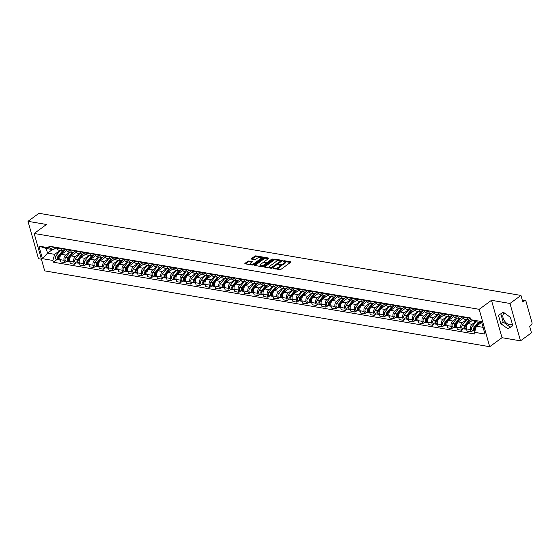 <?xml version="1.0" encoding="UTF-8"?>
<svg xmlns="http://www.w3.org/2000/svg" width="560" height="560" viewBox="0 0 560 560"><rect width="100%" height="100%" fill="white"/><g stroke="black" fill="none" stroke-linecap="round" stroke-linejoin="round"><path stroke-width="0.84" d="M273.217 268.261L279.734 269.71A0.84 0.357 -15.7 0 0 280.882 269.416L290.633 262.283A0.84 0.357 -15.7 0 0 290.829 261.954A0.84 0.357 -15.7 0 0 290.563 261.786L284.095 260.68L283.15 261.121L284.172 261.38A2.688 1.134 -15.7 0 1 285.026 261.919A2.688 1.134 -15.7 0 1 284.389 262.976L283.577 263.571A2.688 1.134 -15.7 0 1 279.895 264.509L278.25 264.572L279.139 265.062A2.688 1.134 -15.7 0 1 279.993 265.608A2.688 1.134 -15.7 0 1 279.349 266.665L278.537 267.26A2.688 1.134 -15.7 0 1 274.855 268.198L273.217 268.261M512.26 323.869A6.678 4.025 53.8 0 1 511.882 324.219A6.678 4.025 53.8 0 1 509.572 324.66A6.678 4.025 53.8 0 1 503.734 319.634A6.678 4.025 53.8 0 1 503.993 313.432A6.678 4.025 53.8 0 1 504.567 313.124M248.934 261.016A0.84 0.357 -15.7 0 0 247.786 261.31L245.049 263.312A0.84 0.357 -15.7 0 0 244.853 263.641A0.84 0.357 -15.7 0 0 245.119 263.809L252.301 265.034A0.84 0.357 -15.7 0 0 253.449 264.74L263.2 257.607A0.84 0.357 -15.7 0 0 263.403 257.278A0.84 0.357 -15.7 0 0 263.13 257.11L255.948 255.885A0.84 0.357 -15.7 0 0 254.8 256.179L251.496 258.594A0.84 0.357 -15.7 0 0 251.293 258.923A0.84 0.357 -15.7 0 0 251.559 259.098L254.639 259.616A0.84 0.357 -15.7 0 0 255.787 259.329L257.425 258.125A2.247 0.945 -15.7 0 1 259.707 257.327A2.247 0.945 -15.7 0 1 261.219 257.796A2.247 0.945 -15.7 0 1 260.68 258.685L254.268 263.382A2.247 0.945 -15.7 0 1 251.986 264.18A2.247 0.945 -15.7 0 1 250.474 263.711A2.247 0.945 -15.7 0 1 251.006 262.822L252.077 262.038A0.84 0.357 -15.7 0 0 252.28 261.709A0.84 0.357 -15.7 0 0 252.007 261.541L248.934 261.016L249.144 261.765A0.84 0.357 -15.7 0 0 247.996 262.059L245.511 263.879M491.491 300.314L502.005 337.701L520.485 340.851L509.978 303.464L491.491 300.314L479.192 309.316L34.181 233.478L46.487 224.476L28 221.326L38.976 213.29L520.954 295.428L522.816 302.05L524.531 300.797L522.361 300.426M509.978 303.464L520.954 295.428M263.984 266.539A0.84 0.357 -15.7 0 0 263.788 266.868A0.84 0.357 -15.7 0 0 264.054 267.036L271.236 268.261A0.84 0.357 -15.7 0 0 272.391 267.967L282.135 260.834A0.84 0.357 -15.7 0 0 282.338 260.505A0.84 0.357 -15.7 0 0 282.072 260.337L274.883 259.112A0.84 0.357 -15.7 0 0 273.735 259.406L263.984 266.539L264.131 267.05M261.772 266.651L254.583 265.426A0.84 0.357 -15.7 0 1 254.317 265.258A0.84 0.357 -15.7 0 1 254.52 264.922L264.264 257.789A0.84 0.357 -15.7 0 1 265.419 257.502L268.492 258.02A0.84 0.357 -15.7 0 1 268.758 258.195A0.84 0.357 -15.7 0 1 268.555 258.524L264.607 261.415A0.84 0.357 -15.7 0 0 264.404 261.744A0.84 0.357 -15.7 0 0 264.67 261.919L266.714 262.262A0.84 0.357 -15.7 0 0 267.862 261.968L271.978 258.958L272.832 259.105L262.92 266.357A0.84 0.357 -15.7 0 1 261.772 266.651M520.485 340.851L531.468 332.822L529.606 326.2L531.314 324.954A1.715 1.162 99.7 0 0 532 322.651L526.05 301.483A1.715 1.162 99.7 0 0 525.238 300.608A1.715 1.162 99.7 0 0 524.531 300.797M502.005 337.701L489.699 346.71L44.688 270.872L34.181 233.478M28 221.326L38.507 258.713L41.412 259.21M470.96 319.529L470.799 319.648A3.941 2.674 -80.3 0 1 469.168 320.089A3.941 2.674 -80.3 0 1 467.292 318.066L467.103 317.408M472.402 320.369L468.006 323.589A3.941 2.674 99.7 0 0 466.438 328.881L470.526 329.581A3.941 2.674 -80.3 0 1 472.101 324.282L475.671 321.671M470.526 329.581L471.17 331.863L473.074 330.463M463.015 316.708L463.197 317.366A3.941 2.674 99.7 0 0 465.073 319.396L469.168 320.089M466.438 328.881L467.075 331.163L471.17 331.863M462.469 317.009L461.118 317.996A3.941 2.674 -80.3 0 1 459.494 318.444A3.941 2.674 -80.3 0 1 457.618 316.414L457.429 315.756M463.4 328.818L461.496 330.211L460.852 327.929A3.941 2.674 -80.3 0 1 462.42 322.637L466.515 319.641M453.334 315.056L453.523 315.721A3.941 2.674 99.7 0 0 455.399 317.744L459.494 318.444M463.512 318.15L458.332 321.937A3.941 2.674 99.7 0 0 456.757 327.236L457.401 329.518L461.496 330.211M452.795 315.364L451.444 316.351A3.941 2.674 -80.3 0 1 449.813 316.792A3.941 2.674 -80.3 0 1 447.937 314.769L447.755 314.104M453.726 327.166L451.815 328.566L451.178 326.284A3.941 2.674 -80.3 0 1 452.746 320.985L456.841 317.989M443.66 313.411L443.842 314.069A3.941 2.674 99.7 0 0 445.718 316.092L449.813 316.792M453.831 316.498L448.651 320.285A3.941 2.674 99.7 0 0 447.083 325.584L447.72 327.866L451.815 328.566M443.114 313.712L441.763 314.699A3.941 2.674 -80.3 0 1 440.139 315.147A3.941 2.674 -80.3 0 1 438.263 313.117L438.074 312.459M444.045 325.521L442.141 326.914L441.497 324.632A3.941 2.674 -80.3 0 1 443.072 319.333L447.16 316.344M433.979 311.759L434.168 312.417A3.941 2.674 99.7 0 0 436.044 314.447L440.139 315.147M444.157 314.846L438.977 318.64A3.941 2.674 99.7 0 0 437.402 323.939L438.046 326.214L442.141 326.914M433.44 312.067L432.089 313.054A3.941 2.674 -80.3 0 1 430.458 313.495A3.941 2.674 -80.3 0 1 428.582 311.465L428.4 310.807M434.371 323.869L432.46 325.262L431.823 322.987A3.941 2.674 -80.3 0 1 433.391 317.688L437.486 314.692M424.305 310.114L424.494 310.772A3.941 2.674 99.7 0 0 426.37 312.795L430.458 313.495M434.476 313.201L429.296 316.988A3.941 2.674 99.7 0 0 427.728 322.287L428.372 324.569L432.46 325.262M423.759 310.415L422.415 311.402A3.941 2.674 -80.3 0 1 420.784 311.843A3.941 2.674 -80.3 0 1 418.908 309.82L418.726 309.162M424.69 322.224L422.786 323.617L422.142 321.335A3.941 2.674 -80.3 0 1 423.717 316.036L427.812 313.04M414.631 308.462L414.813 309.12A3.941 2.674 99.7 0 0 416.689 311.15L420.784 311.843M424.802 311.549L419.622 315.343A3.941 2.674 99.7 0 0 418.054 320.635L418.691 322.917L422.786 323.617M414.085 308.763L412.734 309.75A3.941 2.674 -80.3 0 1 411.11 310.198A3.941 2.674 -80.3 0 1 409.234 308.168L409.045 307.51M415.016 320.572L413.112 321.965L412.468 319.683A3.941 2.674 -80.3 0 1 414.036 314.391L418.131 311.395M404.95 306.81L405.139 307.475A3.941 2.674 99.7 0 0 407.015 309.498L411.11 310.198M415.128 309.904L409.948 313.691A3.941 2.674 99.7 0 0 408.373 318.99L409.017 321.272L413.112 321.965M404.411 307.118L403.06 308.105A3.941 2.674 -80.3 0 1 401.429 308.546A3.941 2.674 -80.3 0 1 399.553 306.523L399.371 305.858M405.342 318.92L403.431 320.32L402.794 318.038A3.941 2.674 -80.3 0 1 404.362 312.739L408.457 309.743M395.276 305.165L395.458 305.823A3.941 2.674 99.7 0 0 397.334 307.846L401.429 308.546M405.447 308.252L400.267 312.039A3.941 2.674 99.7 0 0 398.699 317.338L399.336 319.62L403.431 320.32M394.73 305.466L393.379 306.453A3.941 2.674 -80.3 0 1 391.755 306.901A3.941 2.674 -80.3 0 1 389.879 304.871L389.69 304.213M395.661 317.275L393.757 318.668L393.113 316.386A3.941 2.674 -80.3 0 1 394.688 311.094L398.776 308.098M385.595 303.513L385.784 304.171A3.941 2.674 99.7 0 0 387.66 306.201L391.755 306.901M395.773 306.6L390.593 310.394A3.941 2.674 99.7 0 0 389.018 315.693L389.662 317.968L393.757 318.668M385.056 303.821L383.705 304.808A3.941 2.674 -80.3 0 1 382.074 305.249A3.941 2.674 -80.3 0 1 380.198 303.226L380.016 302.561M385.987 315.623L384.076 317.016L383.439 314.741A3.941 2.674 -80.3 0 1 385.007 309.442L389.102 306.446M375.921 301.868L376.11 302.526A3.941 2.674 99.7 0 0 377.986 304.549L382.074 305.249M386.092 304.955L380.912 308.742A3.941 2.674 99.7 0 0 379.344 314.041L379.988 316.323L384.076 317.016M375.375 302.169L374.031 303.156A3.941 2.674 -80.3 0 1 372.4 303.597A3.941 2.674 -80.3 0 1 370.524 301.574L370.342 300.916M376.306 313.978L374.402 315.371L373.758 313.089A3.941 2.674 -80.3 0 1 375.333 307.79L379.428 304.794M366.247 300.216L366.429 300.874A3.941 2.674 99.7 0 0 368.305 302.904L372.4 303.597M376.418 303.303L371.238 307.097A3.941 2.674 99.7 0 0 369.67 312.389L370.307 314.671L374.402 315.371M365.701 300.517L364.35 301.504A3.941 2.674 -80.3 0 1 362.726 301.952A3.941 2.674 -80.3 0 1 360.85 299.922L360.661 299.264M366.632 312.326L364.728 313.719L364.084 311.437A3.941 2.674 -80.3 0 1 365.652 306.145L369.747 303.149M356.566 298.564L356.755 299.229A3.941 2.674 99.7 0 0 358.631 301.252L362.726 301.952M366.744 301.658L361.564 305.445A3.941 2.674 99.7 0 0 359.989 310.744L360.633 313.026L364.728 313.719M356.027 298.872L354.676 299.859A3.941 2.674 -80.3 0 1 353.045 300.3A3.941 2.674 -80.3 0 1 351.169 298.277L350.987 297.612M356.958 310.674L355.047 312.074L354.41 309.792A3.941 2.674 -80.3 0 1 355.978 304.493L360.073 301.497M346.892 296.919L347.074 297.577A3.941 2.674 99.7 0 0 348.95 299.607L353.045 300.3M357.063 300.006L351.883 303.8A3.941 2.674 99.7 0 0 350.315 309.092L350.952 311.374L355.047 312.074M346.346 297.22L345.002 298.207A3.941 2.674 -80.3 0 1 343.371 298.655A3.941 2.674 -80.3 0 1 341.495 296.625L341.306 295.967M347.277 309.029L345.373 310.422L344.729 308.14A3.941 2.674 -80.3 0 1 346.304 302.848L350.392 299.852M337.211 295.267L337.4 295.932A3.941 2.674 99.7 0 0 339.276 297.955L343.371 298.655M347.389 298.354L342.209 302.148A3.941 2.674 99.7 0 0 340.634 307.447L341.278 309.722L345.373 310.422M336.672 295.575L335.321 296.562A3.941 2.674 -80.3 0 1 333.69 297.003A3.941 2.674 -80.3 0 1 331.814 294.98L331.632 294.315M337.603 307.377L335.692 308.777L335.055 306.495A3.941 2.674 -80.3 0 1 336.623 301.196L340.718 298.2M327.537 293.622L327.726 294.28A3.941 2.674 99.7 0 0 329.602 296.303L333.69 297.003M337.708 296.709L332.528 300.496A3.941 2.674 99.7 0 0 330.96 305.795L331.604 308.077L335.692 308.777M326.991 293.923L325.647 294.91A3.941 2.674 -80.3 0 1 324.016 295.351A3.941 2.674 -80.3 0 1 322.14 293.328L321.958 292.67M327.922 305.732L326.018 307.125L325.374 304.843A3.941 2.674 -80.3 0 1 326.949 299.544L331.044 296.548M317.863 291.97L318.045 292.628A3.941 2.674 99.7 0 0 319.921 294.658L324.016 295.351M328.034 295.057L322.854 298.851A3.941 2.674 99.7 0 0 321.286 304.143L321.923 306.425L326.018 307.125M317.317 292.278L315.966 293.265A3.941 2.674 -80.3 0 1 314.342 293.706A3.941 2.674 -80.3 0 1 312.466 291.676L312.277 291.018M318.248 304.08L316.344 305.473L315.7 303.198A3.941 2.674 -80.3 0 1 317.268 297.899L321.363 294.903M308.182 290.318L308.371 290.983A3.941 2.674 99.7 0 0 310.247 293.006L314.342 293.706M318.36 293.412L313.18 297.199A3.941 2.674 99.7 0 0 311.605 302.498L312.249 304.78L316.344 305.473M307.643 290.626L306.292 291.613A3.941 2.674 -80.3 0 1 304.661 292.054A3.941 2.674 -80.3 0 1 302.785 290.031L302.603 289.373M308.574 302.428L306.663 303.828L306.026 301.546A3.941 2.674 -80.3 0 1 307.594 296.247L311.689 293.251M298.508 288.673L298.69 289.331A3.941 2.674 99.7 0 0 300.566 291.361L304.661 292.054M308.679 291.76L303.499 295.554A3.941 2.674 99.7 0 0 301.931 300.846L302.568 303.128L306.663 303.828M297.962 288.974L296.618 289.961A3.941 2.674 -80.3 0 1 294.987 290.409A3.941 2.674 -80.3 0 1 293.111 288.379L292.922 287.721M298.893 300.783L296.989 302.176L296.345 299.894A3.941 2.674 -80.3 0 1 297.92 294.602L302.008 291.606M288.827 287.021L289.016 287.686A3.941 2.674 99.7 0 0 290.892 289.709L294.987 290.409M299.005 290.115L293.825 293.902A3.941 2.674 99.7 0 0 292.25 299.201L292.894 301.483L296.989 302.176M288.288 287.329L286.937 288.316A3.941 2.674 -80.3 0 1 285.306 288.757A3.941 2.674 -80.3 0 1 283.43 286.734L283.248 286.069M289.219 299.131L287.308 300.531L286.671 298.249A3.941 2.674 -80.3 0 1 288.239 292.95L292.334 289.954M279.153 285.376L279.342 286.034A3.941 2.674 99.7 0 0 281.218 288.057L285.306 288.757M289.324 288.463L284.144 292.25A3.941 2.674 99.7 0 0 282.576 297.549L283.22 299.831L287.308 300.531M278.607 285.677L277.263 286.664A3.941 2.674 -80.3 0 1 275.632 287.112A3.941 2.674 -80.3 0 1 273.756 285.082L273.574 284.424M279.538 297.486L277.634 298.879L276.99 296.597A3.941 2.674 -80.3 0 1 278.565 291.298L282.66 288.309M269.479 283.724L269.661 284.382A3.941 2.674 99.7 0 0 271.537 286.412L275.632 287.112M279.65 286.811L274.47 290.605A3.941 2.674 99.7 0 0 272.902 295.904L273.539 298.179L277.634 298.879M268.933 284.032L267.582 285.019A3.941 2.674 -80.3 0 1 265.958 285.46A3.941 2.674 -80.3 0 1 264.082 283.43L263.893 282.772M269.864 295.834L267.96 297.227L267.316 294.952A3.941 2.674 -80.3 0 1 268.884 289.653L272.979 286.657M259.798 282.079L259.987 282.737A3.941 2.674 99.7 0 0 261.863 284.76L265.958 285.46M269.976 285.166L264.796 288.953A3.941 2.674 99.7 0 0 263.221 294.252L263.865 296.534L267.96 297.227M259.259 282.38L257.908 283.367A3.941 2.674 -80.3 0 1 256.277 283.808A3.941 2.674 -80.3 0 1 254.401 281.785L254.219 281.127M260.19 294.189L258.279 295.582L257.642 293.3A3.941 2.674 -80.3 0 1 259.21 288.001L263.305 285.005M250.124 280.427L250.306 281.085A3.941 2.674 99.7 0 0 252.182 283.115L256.277 283.808M260.295 283.514L255.115 287.308A3.941 2.674 99.7 0 0 253.547 292.6L254.184 294.882L258.279 295.582M249.578 280.728L248.234 281.715A3.941 2.674 -80.3 0 1 246.603 282.163A3.941 2.674 -80.3 0 1 244.727 280.133L244.538 279.475M250.509 292.537L248.605 293.93L247.961 291.648A3.941 2.674 -80.3 0 1 249.536 286.356L253.624 283.36M240.443 278.775L240.632 279.44A3.941 2.674 99.7 0 0 242.508 281.463L246.603 282.163M250.621 281.869L245.441 285.656A3.941 2.674 99.7 0 0 243.866 290.955L244.51 293.237L248.605 293.93M239.904 279.083L238.553 280.07A3.941 2.674 -80.3 0 1 236.922 280.511A3.941 2.674 -80.3 0 1 235.046 278.488L234.864 277.823M240.835 290.885L238.924 292.285L238.287 290.003A3.941 2.674 -80.3 0 1 239.855 284.704L243.95 281.708M230.769 277.13L230.958 277.788A3.941 2.674 99.7 0 0 232.834 279.811L236.922 280.511M240.94 280.217L235.76 284.004A3.941 2.674 99.7 0 0 234.192 289.303L234.836 291.585L238.924 292.285M230.223 277.431L228.879 278.418A3.941 2.674 -80.3 0 1 227.248 278.866A3.941 2.674 -80.3 0 1 225.372 276.836L225.19 276.178M231.154 289.24L229.25 290.633L228.606 288.351A3.941 2.674 -80.3 0 1 230.181 283.059L234.276 280.063M221.095 275.478L221.277 276.136A3.941 2.674 99.7 0 0 223.153 278.166L227.248 278.866M231.266 278.565L226.086 282.359A3.941 2.674 99.7 0 0 224.518 287.658L225.155 289.933L229.25 290.633M220.549 275.786L219.198 276.773A3.941 2.674 -80.3 0 1 217.574 277.214A3.941 2.674 -80.3 0 1 215.698 275.191L215.509 274.526M221.48 287.588L219.576 288.981L218.932 286.706A3.941 2.674 -80.3 0 1 220.507 281.407L224.595 278.411M211.414 273.833L211.603 274.491A3.941 2.674 99.7 0 0 213.479 276.514L217.574 277.214M221.592 276.92L216.412 280.707A3.941 2.674 99.7 0 0 214.837 286.006L215.481 288.288L219.576 288.981M210.875 274.134L209.524 275.121A3.941 2.674 -80.3 0 1 207.893 275.562A3.941 2.674 -80.3 0 1 206.017 273.539L205.835 272.881M211.806 285.943L209.895 287.336L209.258 285.054A3.941 2.674 -80.3 0 1 210.826 279.755L214.921 276.759M201.74 272.181L201.922 272.839A3.941 2.674 99.7 0 0 203.798 274.869L207.893 275.562M211.911 275.268L206.731 279.062A3.941 2.674 99.7 0 0 205.163 284.354L205.8 286.636L209.895 287.336M201.194 272.482L199.85 273.469A3.941 2.674 -80.3 0 1 198.219 273.917A3.941 2.674 -80.3 0 1 196.343 271.887L196.154 271.229M202.125 284.291L200.221 285.684L199.577 283.402A3.941 2.674 -80.3 0 1 201.152 278.11L205.24 275.114M192.059 270.529L192.248 271.194A3.941 2.674 99.7 0 0 194.124 273.217L198.219 273.917M202.237 273.623L197.057 277.41A3.941 2.674 99.7 0 0 195.482 282.709L196.126 284.991L200.221 285.684M191.52 270.837L190.169 271.824A3.941 2.674 -80.3 0 1 188.538 272.265A3.941 2.674 -80.3 0 1 186.662 270.242L186.48 269.577M192.451 282.639L190.54 284.039L189.903 281.757A3.941 2.674 -80.3 0 1 191.471 276.458L195.566 273.462M182.385 268.884L182.574 269.542A3.941 2.674 99.7 0 0 184.45 271.572L188.538 272.265M192.556 271.971L187.376 275.765A3.941 2.674 99.7 0 0 185.808 281.057L186.452 283.339L190.54 284.039M181.839 269.185L180.495 270.172A3.941 2.674 -80.3 0 1 178.864 270.62A3.941 2.674 -80.3 0 1 176.988 268.59L176.806 267.932M182.77 280.994L180.866 282.387L180.222 280.105A3.941 2.674 -80.3 0 1 181.797 274.813L185.892 271.817M172.711 267.232L172.893 267.897A3.941 2.674 99.7 0 0 174.769 269.92L178.864 270.62M182.882 270.319L177.702 274.113A3.941 2.674 99.7 0 0 176.134 279.412L176.771 281.687L180.866 282.387M172.165 267.54L170.814 268.527A3.941 2.674 -80.3 0 1 169.19 268.968A3.941 2.674 -80.3 0 1 167.314 266.945L167.125 266.28M173.096 279.342L171.192 280.742L170.548 278.46A3.941 2.674 -80.3 0 1 172.123 273.161L176.211 270.165M163.03 265.587L163.219 266.245A3.941 2.674 99.7 0 0 165.095 268.268L169.19 268.968M173.208 268.674L168.028 272.461A3.941 2.674 99.7 0 0 166.453 277.76L167.097 280.042L171.192 280.742M162.491 265.888L161.14 266.875A3.941 2.674 -80.3 0 1 159.509 267.316A3.941 2.674 -80.3 0 1 157.633 265.293L157.451 264.635M163.422 277.697L161.511 279.09L160.874 276.808A3.941 2.674 -80.3 0 1 162.442 271.509L166.537 268.513M153.356 263.935L153.538 264.593A3.941 2.674 99.7 0 0 155.414 266.623L159.509 267.316M163.527 267.022L158.347 270.816A3.941 2.674 99.7 0 0 156.779 276.108L157.416 278.39L161.511 279.09M152.81 264.243L151.466 265.23A3.941 2.674 -80.3 0 1 149.835 265.671A3.941 2.674 -80.3 0 1 147.959 263.641L147.77 262.983M153.741 276.045L151.837 277.438L151.193 275.163A3.941 2.674 -80.3 0 1 152.768 269.864L156.856 266.868M143.682 262.283L143.864 262.948A3.941 2.674 99.7 0 0 145.74 264.971L149.835 265.671M153.853 265.377L148.673 269.164A3.941 2.674 99.7 0 0 147.098 274.463L147.742 276.745L151.837 277.438M143.136 262.591L141.785 263.578A3.941 2.674 -80.3 0 1 140.154 264.019A3.941 2.674 -80.3 0 1 138.278 261.996L138.096 261.338M144.067 274.393L142.156 275.793L141.519 273.511A3.941 2.674 -80.3 0 1 143.087 268.212L147.182 265.216M134.001 260.638L134.19 261.296A3.941 2.674 99.7 0 0 136.066 263.326L140.154 264.019M144.172 263.725L138.992 267.519A3.941 2.674 99.7 0 0 137.424 272.811L138.068 275.093L142.156 275.793M133.455 260.939L132.111 261.926A3.941 2.674 -80.3 0 1 130.48 262.374A3.941 2.674 -80.3 0 1 128.604 260.344L128.422 259.686M134.386 272.748L132.482 274.141L131.838 271.859A3.941 2.674 -80.3 0 1 133.413 266.567L137.508 263.571M124.327 258.986L124.509 259.651A3.941 2.674 99.7 0 0 126.385 261.674L130.48 262.374M134.498 262.08L129.318 265.867A3.941 2.674 99.7 0 0 127.75 271.166L128.387 273.448L132.482 274.141M123.781 259.294L122.43 260.281A3.941 2.674 -80.3 0 1 120.806 260.722A3.941 2.674 -80.3 0 1 118.93 258.699L118.741 258.034M124.712 271.096L122.808 272.496L122.164 270.214A3.941 2.674 -80.3 0 1 123.739 264.915L127.827 261.919M114.646 257.341L114.835 257.999A3.941 2.674 99.7 0 0 116.711 260.022L120.806 260.722M124.824 260.428L119.644 264.215A3.941 2.674 99.7 0 0 118.069 269.514L118.713 271.796L122.808 272.496M114.107 257.642L112.756 258.629A3.941 2.674 -80.3 0 1 111.125 259.077A3.941 2.674 -80.3 0 1 109.249 257.047L109.067 256.389M115.038 269.451L113.127 270.844L112.49 268.562A3.941 2.674 -80.3 0 1 114.058 263.263L118.153 260.274M104.972 255.689L105.154 256.347A3.941 2.674 99.7 0 0 107.03 258.377L111.125 259.077M115.143 258.776L109.963 262.57A3.941 2.674 99.7 0 0 108.395 267.869L109.032 270.144L113.127 270.844M104.426 255.997L103.082 256.984A3.941 2.674 -80.3 0 1 101.451 257.425A3.941 2.674 -80.3 0 1 99.575 255.395L99.386 254.737M105.357 267.799L103.453 269.192L102.809 266.917A3.941 2.674 -80.3 0 1 104.384 261.618L108.472 258.622M95.298 254.044L95.48 254.702A3.941 2.674 99.7 0 0 97.356 256.725L101.451 257.425M105.469 257.131L100.289 260.918A3.941 2.674 99.7 0 0 98.714 266.217L99.358 268.499L103.453 269.192M94.752 254.345L93.401 255.332A3.941 2.674 -80.3 0 1 91.777 255.773A3.941 2.674 -80.3 0 1 89.894 253.75L89.712 253.092M95.683 266.154L93.772 267.547L93.135 265.265A3.941 2.674 -80.3 0 1 94.703 259.966L98.798 256.97M85.617 252.392L85.806 253.05A3.941 2.674 99.7 0 0 87.682 255.08L91.777 255.773M95.788 255.479L90.608 259.273A3.941 2.674 99.7 0 0 89.04 264.565L89.684 266.847L93.772 267.547M85.071 252.693L83.727 253.68A3.941 2.674 -80.3 0 1 82.096 254.128A3.941 2.674 -80.3 0 1 80.22 252.098L80.038 251.44M86.002 264.502L84.098 265.895L83.461 263.613A3.941 2.674 -80.3 0 1 85.029 258.321L89.124 255.325M75.943 250.74L76.125 251.405A3.941 2.674 99.7 0 0 78.001 253.428L82.096 254.128M86.114 253.834L80.934 257.621A3.941 2.674 99.7 0 0 79.366 262.92L80.003 265.202L84.098 265.895M75.397 251.048L74.046 252.035A3.941 2.674 -80.3 0 1 72.422 252.476A3.941 2.674 -80.3 0 1 70.546 250.453L70.357 249.788M76.328 262.85L74.424 264.25L73.78 261.968A3.941 2.674 -80.3 0 1 75.355 256.669L79.443 253.673M66.262 249.095L66.451 249.753A3.941 2.674 99.7 0 0 68.327 251.776L72.422 252.476M76.44 252.182L71.26 255.969A3.941 2.674 99.7 0 0 69.685 261.268L70.329 263.55L74.424 264.25M65.723 249.396L64.372 250.383A3.941 2.674 -80.3 0 1 62.741 250.831A3.941 2.674 -80.3 0 1 60.865 248.801L60.683 248.143M66.654 261.205L64.743 262.598L64.106 260.316A3.941 2.674 -80.3 0 1 65.674 255.024L69.769 252.028M56.588 247.443L56.77 248.101A3.941 2.674 99.7 0 0 58.646 250.131L62.741 250.831M66.759 250.53L61.579 254.324A3.941 2.674 99.7 0 0 60.011 259.623L60.648 261.898L64.743 262.598M481.775 322.714L475.055 321.566L471.016 319.746L470.526 317.989L48.839 246.127L49.336 247.884L53.368 249.704L46.235 248.486L47.544 253.127L54.677 254.338L60.095 250.376M481.25 322.623L476.357 326.207L483.077 327.348M471.016 319.746L481.439 321.517L484.967 334.082L474.551 332.304L476.357 326.207M54.677 254.338L52.864 260.442L53.361 262.199L475.041 334.061L474.551 332.304M52.864 260.442L42.441 258.671L38.913 246.106L49.336 247.884M479.192 309.316L489.699 346.71M500.801 323.666L507.962 328.853L512.778 325.71L510.433 317.373L503.279 312.186L498.463 315.336L500.801 323.666L503.118 321.972L510.279 327.159L512.729 325.556M52.43 249.543L47.544 253.127L42.441 258.671M56.042 247.751L53.368 249.704M56.973 259.553L53.361 262.199M46.235 248.486L38.913 246.106M500.822 313.796L503.118 321.972M510.279 327.159L507.962 328.853M275.464 268.982A2.688 1.134 -15.7 0 0 278.747 268.009L278.537 267.26M279.993 265.608L280.203 266.35A2.688 1.134 -15.7 0 1 279.559 267.414L278.747 268.009M285.026 261.919L285.236 262.668A2.688 1.134 -15.7 0 1 284.599 263.725L283.787 264.32A2.688 1.134 -15.7 0 1 280.105 265.258L279.475 265.153M290.381 262.465L284.508 261.464M279.363 260.589L275.093 259.861A0.84 0.357 -15.7 0 0 273.945 260.155L264.446 267.106M281.89 261.016L280.777 260.827M271.327 267.596L280.686 261.128L279.755 260.624A2.688 1.134 -15.7 0 0 276.08 261.562L270.228 265.846A2.688 1.134 -15.7 0 0 269.584 266.903A2.688 1.134 -15.7 0 0 270.445 267.442L271.327 267.596L271.516 268.275M269.584 266.903L269.794 267.652A2.688 1.134 -15.7 0 0 270.319 268.107M254.975 265.489L264.474 258.538L264.264 257.789M268.31 258.706L265.629 258.244A0.84 0.357 -15.7 0 0 264.474 258.538M264.404 261.744L264.614 262.493A0.84 0.357 -15.7 0 0 264.712 262.605M266.126 262.878L266.924 263.011A0.84 0.357 -15.7 0 0 267.575 262.955M260.505 264.418A2.247 0.945 -15.7 0 0 259.966 265.307A2.247 0.945 -15.7 0 0 261.478 265.776A2.247 0.945 -15.7 0 0 263.76 264.971L266.021 263.319A0.84 0.357 -15.7 0 0 266.224 262.99A0.84 0.357 -15.7 0 0 265.951 262.815L263.914 262.472A0.84 0.357 -15.7 0 0 262.766 262.766L260.505 264.418M259.966 265.307L260.176 266.049A2.247 0.945 -15.7 0 0 260.778 266.483M261.016 266.518A2.247 0.945 -15.7 0 0 263.221 266.133M266.434 263.781A0.84 0.357 -15.7 0 0 266.434 263.732L266.224 262.99M251.832 262.22L249.144 261.765M250.474 263.711L250.684 264.46A2.247 0.945 -15.7 0 0 251.097 264.831M251.762 264.943A2.247 0.945 -15.7 0 0 253.729 264.544M261.345 258.965A2.247 0.945 -15.7 0 0 261.429 258.545L261.219 257.796M260.134 257.313L256.158 256.634A0.84 0.357 -15.7 0 0 255.01 256.928L251.951 259.161M262.955 257.789L260.806 257.425M479.304 322.294L474.733 327.908A1.029 0.7 99.7 0 0 474.768 329.567M478.331 322.126L474.278 327.11A2.142 1.449 99.7 0 0 473.704 329.322A2.142 1.449 99.7 0 0 474.789 330.757A2.142 1.449 99.7 0 0 475.006 330.771M476.098 321.748L472.045 326.732A2.142 1.449 99.7 0 0 471.471 328.944A2.142 1.449 99.7 0 0 472.556 330.379L474.789 330.757M475.006 327.817L474.6 328.118M479.388 322.308L475.335 327.292A2.142 1.449 99.7 0 0 475.104 330.435M470.652 318.451L469.133 318.192A2.142 1.449 -80.3 0 1 468.342 317.618M470.155 319.998L465.052 326.263A1.029 0.7 99.7 0 0 465.087 327.922M468.993 320.061L464.604 325.458A2.142 1.449 99.7 0 0 464.023 327.67A2.142 1.449 99.7 0 0 465.115 329.112A2.142 1.449 99.7 0 0 465.668 329.049M466.76 319.683L462.371 325.08A2.142 1.449 99.7 0 0 461.79 327.292A2.142 1.449 99.7 0 0 462.882 328.727L465.115 329.112M465.332 326.172L464.919 326.473M470.295 319.935L465.654 325.64A2.142 1.449 99.7 0 0 465.08 327.852A2.142 1.449 99.7 0 0 466.165 329.287L466.571 329.357M460.474 318.346L455.378 324.611A1.029 0.7 99.7 0 0 455.413 326.27M459.319 318.409L454.923 323.813A2.142 1.449 99.7 0 0 454.349 326.025A2.142 1.449 99.7 0 0 455.434 327.46A2.142 1.449 99.7 0 0 455.987 327.404M457.086 318.031L452.69 323.428A2.142 1.449 99.7 0 0 452.116 325.64A2.142 1.449 99.7 0 0 453.201 327.082L455.434 327.46M455.651 324.52L455.245 324.821M460.621 318.29L455.98 323.988A2.142 1.449 99.7 0 0 455.399 326.207A2.142 1.449 99.7 0 0 456.491 327.642L456.89 327.705M463.421 317.968L462.938 318.563M463.141 317.17L462.742 317.1A2.142 1.449 -80.3 0 1 461.951 316.526M462.238 316.862L462.189 316.876A2.142 1.449 -80.3 0 1 461.685 316.918A2.142 1.449 -80.3 0 1 460.894 316.344M461.685 316.918L459.452 316.54A2.142 1.449 -80.3 0 1 458.661 315.966M453.467 315.518L453.068 315.448A2.142 1.449 -80.3 0 1 452.277 314.874M452.564 315.21L452.515 315.231A2.142 1.449 -80.3 0 1 452.011 315.273A2.142 1.449 -80.3 0 1 451.22 314.699M452.011 315.273L449.778 314.888A2.142 1.449 -80.3 0 1 448.987 314.314M450.8 316.694L445.704 322.959A1.029 0.7 99.7 0 0 445.732 324.625M449.645 316.764L445.249 322.161A2.142 1.449 99.7 0 0 444.668 324.373A2.142 1.449 99.7 0 0 445.76 325.808A2.142 1.449 99.7 0 0 446.313 325.752M447.405 316.386L443.016 321.783A2.142 1.449 99.7 0 0 442.435 323.995A2.142 1.449 99.7 0 0 443.527 325.43L445.76 325.808M445.977 322.868L445.564 323.169M450.94 316.638L446.306 322.343A2.142 1.449 99.7 0 0 445.725 324.555A2.142 1.449 99.7 0 0 446.817 325.99L447.216 326.06M453.747 316.323L453.264 316.911M441.119 315.049L436.023 321.314A1.029 0.7 99.7 0 0 436.058 322.973M439.964 315.112L435.575 320.516A2.142 1.449 99.7 0 0 434.994 322.728A2.142 1.449 99.7 0 0 436.086 324.163A2.142 1.449 99.7 0 0 436.632 324.1M437.731 314.734L433.342 320.131A2.142 1.449 99.7 0 0 432.761 322.343A2.142 1.449 99.7 0 0 433.853 323.778L436.086 324.163M436.303 321.223L435.89 321.524M441.266 314.993L436.625 320.691A2.142 1.449 99.7 0 0 436.051 322.903A2.142 1.449 99.7 0 0 437.136 324.338L437.535 324.408M444.066 314.671L443.583 315.266M431.445 313.397L426.349 319.662A1.029 0.7 99.7 0 0 426.384 321.321M430.29 313.467L425.894 318.864A2.142 1.449 99.7 0 0 425.32 321.076A2.142 1.449 99.7 0 0 426.405 322.511A2.142 1.449 99.7 0 0 426.958 322.455M428.057 313.082L423.661 318.486A2.142 1.449 99.7 0 0 423.087 320.698A2.142 1.449 99.7 0 0 424.172 322.133L426.405 322.511M426.622 319.571L426.216 319.872M431.592 313.341L426.951 319.046A2.142 1.449 99.7 0 0 426.37 321.258A2.142 1.449 99.7 0 0 427.462 322.693L427.861 322.763M434.392 313.026L433.909 313.614M443.786 313.873L443.387 313.803A2.142 1.449 -80.3 0 1 442.596 313.229M442.89 313.565L442.834 313.579A2.142 1.449 -80.3 0 1 442.33 313.621A2.142 1.449 -80.3 0 1 441.546 313.047M442.33 313.621L440.097 313.243A2.142 1.449 -80.3 0 1 439.313 312.669M434.112 312.221L433.713 312.151A2.142 1.449 -80.3 0 1 432.922 311.577M433.209 311.913L433.16 311.934A2.142 1.449 -80.3 0 1 432.656 311.976A2.142 1.449 -80.3 0 1 431.865 311.402M432.656 311.976L430.423 311.591A2.142 1.449 -80.3 0 1 429.632 311.017M424.438 310.569L424.032 310.506A2.142 1.449 -80.3 0 1 423.241 309.932M423.535 310.268L423.486 310.282A2.142 1.449 -80.3 0 1 422.982 310.324A2.142 1.449 -80.3 0 1 422.191 309.75M422.982 310.324L420.749 309.946A2.142 1.449 -80.3 0 1 419.958 309.372M421.771 311.752L416.668 318.017A1.029 0.7 99.7 0 0 416.703 319.676M420.609 311.815L416.22 317.212A2.142 1.449 99.7 0 0 415.639 319.431A2.142 1.449 99.7 0 0 416.731 320.866A2.142 1.449 99.7 0 0 417.284 320.803M418.376 311.437L413.987 316.834A2.142 1.449 99.7 0 0 413.406 319.046A2.142 1.449 99.7 0 0 414.498 320.481L416.731 320.866M416.948 317.926L416.535 318.227M421.911 311.689L417.277 317.394A2.142 1.449 99.7 0 0 416.696 319.606A2.142 1.449 99.7 0 0 417.781 321.041L418.187 321.111M424.711 311.374L424.235 311.969M414.757 308.924L414.358 308.854A2.142 1.449 -80.3 0 1 413.567 308.28M413.854 308.616L413.805 308.63A2.142 1.449 -80.3 0 1 413.301 308.672A2.142 1.449 -80.3 0 1 412.51 308.098M413.301 308.672L411.068 308.294A2.142 1.449 -80.3 0 1 410.277 307.72M412.09 310.1L406.994 316.365A1.029 0.7 99.7 0 0 407.029 318.024M410.935 310.17L406.539 315.567A2.142 1.449 99.7 0 0 405.965 317.779A2.142 1.449 99.7 0 0 407.05 319.214A2.142 1.449 99.7 0 0 407.603 319.158M408.702 309.785L404.306 315.182A2.142 1.449 99.7 0 0 403.732 317.401A2.142 1.449 99.7 0 0 404.817 318.836L407.05 319.214M407.267 316.274L406.861 316.575M412.237 310.044L407.596 315.749A2.142 1.449 99.7 0 0 407.015 317.961A2.142 1.449 99.7 0 0 408.107 319.396L408.506 319.459M415.037 309.729L414.554 310.317M405.083 307.272L404.684 307.202A2.142 1.449 -80.3 0 1 403.893 306.635M404.18 306.971L404.131 306.985A2.142 1.449 -80.3 0 1 403.627 307.027A2.142 1.449 -80.3 0 1 402.836 306.453M403.627 307.027L401.394 306.642A2.142 1.449 -80.3 0 1 400.603 306.068M402.416 308.455L397.32 314.713A1.029 0.7 99.7 0 0 397.348 316.379M401.261 308.518L396.865 313.915A2.142 1.449 99.7 0 0 396.284 316.127A2.142 1.449 99.7 0 0 397.376 317.562A2.142 1.449 99.7 0 0 397.929 317.506M399.028 308.14L394.632 313.537A2.142 1.449 99.7 0 0 394.051 315.749A2.142 1.449 99.7 0 0 395.143 317.184L397.376 317.562M397.593 314.629L397.18 314.923M402.556 308.392L397.922 314.097A2.142 1.449 99.7 0 0 397.341 316.309A2.142 1.449 99.7 0 0 398.433 317.744L398.832 317.814M405.363 308.077L404.88 308.672M395.402 305.627L395.003 305.557A2.142 1.449 -80.3 0 1 394.212 304.983M394.506 305.319L394.45 305.333A2.142 1.449 -80.3 0 1 393.953 305.375A2.142 1.449 -80.3 0 1 393.162 304.801M393.953 305.375L391.713 304.997A2.142 1.449 -80.3 0 1 390.929 304.423M392.735 306.803L387.639 313.068A1.029 0.7 99.7 0 0 387.674 314.727M391.58 306.866L387.191 312.27A2.142 1.449 99.7 0 0 386.61 314.482A2.142 1.449 99.7 0 0 387.702 315.917A2.142 1.449 99.7 0 0 388.248 315.861M389.347 306.488L384.958 311.885A2.142 1.449 99.7 0 0 384.377 314.097A2.142 1.449 99.7 0 0 385.469 315.532L387.702 315.917M387.919 312.977L387.506 313.278M392.882 306.747L388.241 312.445A2.142 1.449 99.7 0 0 387.667 314.657A2.142 1.449 99.7 0 0 388.752 316.099L389.151 316.162M395.682 306.425L395.199 307.02M385.728 303.975L385.329 303.905A2.142 1.449 -80.3 0 1 384.538 303.331M384.825 303.667L384.776 303.688A2.142 1.449 -80.3 0 1 384.272 303.73A2.142 1.449 -80.3 0 1 383.481 303.156M384.272 303.73L382.039 303.345A2.142 1.449 -80.3 0 1 381.248 302.771M383.061 305.151L377.965 311.416A1.029 0.7 99.7 0 0 378 313.075M381.906 305.221L377.51 310.618A2.142 1.449 99.7 0 0 376.936 312.83A2.142 1.449 99.7 0 0 378.021 314.265A2.142 1.449 99.7 0 0 378.574 314.209M379.673 304.836L375.277 310.24A2.142 1.449 99.7 0 0 374.703 312.452A2.142 1.449 99.7 0 0 375.788 313.887L378.021 314.265M378.238 311.325L377.832 311.626M383.208 305.095L378.567 310.8A2.142 1.449 99.7 0 0 377.986 313.012A2.142 1.449 99.7 0 0 379.078 314.447L379.477 314.517M386.008 304.78L385.525 305.368M373.387 303.506L368.284 309.771A1.029 0.7 99.7 0 0 368.319 311.43M372.225 303.569L367.836 308.966A2.142 1.449 99.7 0 0 367.255 311.185A2.142 1.449 99.7 0 0 368.347 312.62A2.142 1.449 99.7 0 0 368.9 312.557M369.992 303.191L365.603 308.588A2.142 1.449 99.7 0 0 365.022 310.8A2.142 1.449 99.7 0 0 366.114 312.235L368.347 312.62M368.564 309.68L368.151 309.981M373.527 303.45L368.893 309.148A2.142 1.449 99.7 0 0 368.312 311.36A2.142 1.449 99.7 0 0 369.397 312.795L369.803 312.865M376.327 303.128L375.851 303.723M363.706 301.854L358.61 308.119A1.029 0.7 99.7 0 0 358.645 309.778M362.551 301.924L358.155 307.321A2.142 1.449 99.7 0 0 357.581 309.533A2.142 1.449 99.7 0 0 358.666 310.968A2.142 1.449 99.7 0 0 359.219 310.912M360.318 301.539L355.922 306.943A2.142 1.449 99.7 0 0 355.348 309.155A2.142 1.449 99.7 0 0 356.433 310.59L358.666 310.968M358.89 308.028L358.477 308.329M363.853 301.798L359.212 307.503A2.142 1.449 99.7 0 0 358.631 309.715A2.142 1.449 99.7 0 0 359.723 311.15L360.122 311.22M366.653 301.483L366.17 302.071M354.032 300.209L348.936 306.474A1.029 0.7 99.7 0 0 348.964 308.133M352.877 300.272L348.481 305.669A2.142 1.449 99.7 0 0 347.9 307.881A2.142 1.449 99.7 0 0 348.992 309.323A2.142 1.449 99.7 0 0 349.545 309.26M350.644 299.894L346.248 305.291A2.142 1.449 99.7 0 0 345.667 307.503A2.142 1.449 99.7 0 0 346.759 308.938L348.992 309.323M349.209 306.383L348.796 306.684M354.172 300.146L349.538 305.851A2.142 1.449 99.7 0 0 348.957 308.063A2.142 1.449 99.7 0 0 350.049 309.498L350.448 309.568M356.979 299.831L356.496 300.426M344.351 298.557L339.255 304.822A1.029 0.7 99.7 0 0 339.29 306.481M343.196 298.62L338.807 304.024A2.142 1.449 99.7 0 0 338.226 306.236A2.142 1.449 99.7 0 0 339.318 307.671A2.142 1.449 99.7 0 0 339.871 307.615M340.963 298.242L336.574 303.639A2.142 1.449 99.7 0 0 335.993 305.851A2.142 1.449 99.7 0 0 337.085 307.293L339.318 307.671M339.535 304.731L339.122 305.032M344.498 298.501L339.857 304.199A2.142 1.449 99.7 0 0 339.283 306.411A2.142 1.449 99.7 0 0 340.368 307.853L340.767 307.916M347.298 298.179L346.815 298.774M334.677 296.905L329.581 303.17A1.029 0.7 99.7 0 0 329.616 304.836M333.522 296.975L329.126 302.372A2.142 1.449 99.7 0 0 328.552 304.584A2.142 1.449 99.7 0 0 329.637 306.019A2.142 1.449 99.7 0 0 330.19 305.963M331.289 296.59L326.893 301.994A2.142 1.449 99.7 0 0 326.319 304.206A2.142 1.449 99.7 0 0 327.404 305.641L329.637 306.019M329.854 303.079L329.448 303.38M334.824 296.849L330.183 302.554A2.142 1.449 99.7 0 0 329.602 304.766A2.142 1.449 99.7 0 0 330.694 306.201L331.093 306.271M337.624 296.534L337.141 297.122M376.054 302.323L375.648 302.26A2.142 1.449 -80.3 0 1 374.857 301.686M375.151 302.022L375.102 302.036A2.142 1.449 -80.3 0 1 374.598 302.078A2.142 1.449 -80.3 0 1 373.807 301.504M374.598 302.078L372.365 301.7A2.142 1.449 -80.3 0 1 371.574 301.126M366.373 300.678L365.974 300.608A2.142 1.449 -80.3 0 1 365.183 300.034M365.47 300.37L365.421 300.391A2.142 1.449 -80.3 0 1 364.917 300.426A2.142 1.449 -80.3 0 1 364.126 299.852M364.917 300.426L362.684 300.048A2.142 1.449 -80.3 0 1 361.893 299.474M356.699 299.026L356.3 298.963A2.142 1.449 -80.3 0 1 355.509 298.389M355.796 298.725L355.747 298.739A2.142 1.449 -80.3 0 1 355.243 298.781A2.142 1.449 -80.3 0 1 354.452 298.207M355.243 298.781L353.01 298.396A2.142 1.449 -80.3 0 1 352.219 297.829M347.018 297.381L346.619 297.311A2.142 1.449 -80.3 0 1 345.828 296.737M346.122 297.073L346.066 297.087A2.142 1.449 -80.3 0 1 345.569 297.129A2.142 1.449 -80.3 0 1 344.778 296.555M345.569 297.129L343.336 296.751A2.142 1.449 -80.3 0 1 342.545 296.177M337.344 295.729L336.945 295.659A2.142 1.449 -80.3 0 1 336.154 295.085M336.441 295.421L336.392 295.442A2.142 1.449 -80.3 0 1 335.888 295.484A2.142 1.449 -80.3 0 1 335.097 294.91M335.888 295.484L333.655 295.099A2.142 1.449 -80.3 0 1 332.864 294.525M327.67 294.084L327.264 294.014A2.142 1.449 -80.3 0 1 326.473 293.44M326.767 293.776L326.718 293.79A2.142 1.449 -80.3 0 1 326.214 293.832A2.142 1.449 -80.3 0 1 325.423 293.258M326.214 293.832L323.981 293.454A2.142 1.449 -80.3 0 1 323.19 292.88M325.003 295.26L319.907 301.525A1.029 0.7 99.7 0 0 319.935 303.184M323.841 295.323L319.452 300.727A2.142 1.449 99.7 0 0 318.871 302.939A2.142 1.449 99.7 0 0 319.963 304.374A2.142 1.449 99.7 0 0 320.516 304.311M321.608 294.945L317.219 300.342A2.142 1.449 99.7 0 0 316.638 302.554A2.142 1.449 99.7 0 0 317.73 303.989L319.963 304.374M320.18 301.434L319.767 301.735M325.143 295.204L320.509 300.902A2.142 1.449 99.7 0 0 319.928 303.114A2.142 1.449 99.7 0 0 321.013 304.549L321.419 304.619M327.943 294.882L327.467 295.477M317.989 292.432L317.59 292.362A2.142 1.449 -80.3 0 1 316.799 291.788M317.086 292.124L317.037 292.145A2.142 1.449 -80.3 0 1 316.533 292.187A2.142 1.449 -80.3 0 1 315.742 291.613M316.533 292.187L314.3 291.802A2.142 1.449 -80.3 0 1 313.509 291.228M315.322 293.608L310.226 299.873A1.029 0.7 99.7 0 0 310.261 301.532M314.167 293.678L309.771 299.075A2.142 1.449 99.7 0 0 309.197 301.287A2.142 1.449 99.7 0 0 310.282 302.722A2.142 1.449 99.7 0 0 310.835 302.666M311.934 293.293L307.538 298.697A2.142 1.449 99.7 0 0 306.964 300.909A2.142 1.449 99.7 0 0 308.049 302.344L310.282 302.722M310.506 299.782L310.093 300.083M315.469 293.552L310.828 299.257A2.142 1.449 99.7 0 0 310.247 301.469A2.142 1.449 99.7 0 0 311.339 302.904L311.738 302.974M318.269 293.237L317.786 293.825M308.315 290.78L307.916 290.717A2.142 1.449 -80.3 0 1 307.125 290.143M307.412 290.479L307.363 290.493A2.142 1.449 -80.3 0 1 306.859 290.535A2.142 1.449 -80.3 0 1 306.068 289.961M306.859 290.535L304.626 290.157A2.142 1.449 -80.3 0 1 303.835 289.583M305.648 291.963L300.552 298.228A1.029 0.7 99.7 0 0 300.587 299.887M304.493 292.026L300.097 297.423A2.142 1.449 99.7 0 0 299.516 299.635A2.142 1.449 99.7 0 0 300.608 301.077A2.142 1.449 99.7 0 0 301.161 301.014M302.26 291.648L297.864 297.045A2.142 1.449 99.7 0 0 297.283 299.257A2.142 1.449 99.7 0 0 298.375 300.692L300.608 301.077M300.825 298.137L300.412 298.438M305.788 291.9L301.154 297.605A2.142 1.449 99.7 0 0 300.573 299.817A2.142 1.449 99.7 0 0 301.665 301.252L302.064 301.322M308.595 291.585L308.112 292.18M298.634 289.135L298.235 289.065A2.142 1.449 -80.3 0 1 297.444 288.491M297.738 288.827L297.682 288.841A2.142 1.449 -80.3 0 1 297.185 288.883A2.142 1.449 -80.3 0 1 296.394 288.309M297.185 288.883L294.952 288.505A2.142 1.449 -80.3 0 1 294.161 287.931M295.967 290.311L290.871 296.576A1.029 0.7 99.7 0 0 290.906 298.235M294.812 290.374L290.423 295.778A2.142 1.449 99.7 0 0 289.842 297.99A2.142 1.449 99.7 0 0 290.934 299.425A2.142 1.449 99.7 0 0 291.487 299.369M292.579 289.996L288.19 295.393A2.142 1.449 99.7 0 0 287.609 297.605A2.142 1.449 99.7 0 0 288.701 299.047L290.934 299.425M291.151 296.485L290.738 296.786M296.114 290.255L291.473 295.953A2.142 1.449 99.7 0 0 290.899 298.172A2.142 1.449 99.7 0 0 291.984 299.607L292.383 299.67M298.914 289.933L298.431 290.528M288.96 287.483L288.561 287.413A2.142 1.449 -80.3 0 1 287.77 286.839M288.057 287.175L288.008 287.196A2.142 1.449 -80.3 0 1 287.504 287.238A2.142 1.449 -80.3 0 1 286.713 286.664M287.504 287.238L285.271 286.853A2.142 1.449 -80.3 0 1 284.48 286.279M286.293 288.659L281.197 294.924A1.029 0.7 99.7 0 0 281.232 296.59M285.138 288.729L280.742 294.126A2.142 1.449 99.7 0 0 280.168 296.338A2.142 1.449 99.7 0 0 281.253 297.773A2.142 1.449 99.7 0 0 281.806 297.717M282.905 288.351L278.509 293.748A2.142 1.449 99.7 0 0 277.935 295.96A2.142 1.449 99.7 0 0 279.02 297.395L281.253 297.773M281.47 294.833L281.064 295.134M286.44 288.603L281.799 294.308A2.142 1.449 99.7 0 0 281.218 296.52A2.142 1.449 99.7 0 0 282.31 297.955L282.709 298.025M289.24 288.288L288.757 288.876M279.286 285.838L278.88 285.768A2.142 1.449 -80.3 0 1 278.089 285.194M278.383 285.53L278.334 285.544A2.142 1.449 -80.3 0 1 277.83 285.586A2.142 1.449 -80.3 0 1 277.039 285.012M277.83 285.586L275.597 285.208A2.142 1.449 -80.3 0 1 274.806 284.634M276.619 287.014L271.523 293.279A1.029 0.7 99.7 0 0 271.551 294.938M275.457 287.077L271.068 292.481A2.142 1.449 99.7 0 0 270.487 294.693A2.142 1.449 99.7 0 0 271.579 296.128A2.142 1.449 99.7 0 0 272.132 296.065M273.224 286.699L268.835 292.096A2.142 1.449 99.7 0 0 268.254 294.308A2.142 1.449 99.7 0 0 269.346 295.743L271.579 296.128M271.796 293.188L271.383 293.489M276.759 286.958L272.125 292.656A2.142 1.449 99.7 0 0 271.544 294.868A2.142 1.449 99.7 0 0 272.629 296.303L273.035 296.373M279.559 286.636L279.083 287.231M269.605 284.186L269.206 284.116A2.142 1.449 -80.3 0 1 268.415 283.542M268.702 283.878L268.653 283.899A2.142 1.449 -80.3 0 1 268.149 283.941A2.142 1.449 -80.3 0 1 267.358 283.367M268.149 283.941L265.916 283.556A2.142 1.449 -80.3 0 1 265.125 282.982M266.938 285.362L261.842 291.627A1.029 0.7 99.7 0 0 261.877 293.286M265.783 285.432L261.387 290.829A2.142 1.449 99.7 0 0 260.813 293.041A2.142 1.449 99.7 0 0 261.898 294.476A2.142 1.449 99.7 0 0 262.451 294.42M263.55 285.047L259.154 290.451A2.142 1.449 99.7 0 0 258.58 292.663A2.142 1.449 99.7 0 0 259.665 294.098L261.898 294.476M262.122 291.536L261.709 291.837M267.085 285.306L262.444 291.011A2.142 1.449 99.7 0 0 261.863 293.223A2.142 1.449 99.7 0 0 262.955 294.658L263.354 294.728M269.885 284.991L269.402 285.579M259.931 282.534L259.532 282.471A2.142 1.449 -80.3 0 1 258.741 281.897M259.028 282.233L258.979 282.247A2.142 1.449 -80.3 0 1 258.475 282.289A2.142 1.449 -80.3 0 1 257.684 281.715M258.475 282.289L256.242 281.911A2.142 1.449 -80.3 0 1 255.451 281.337M257.264 283.717L252.168 289.982A1.029 0.7 99.7 0 0 252.203 291.641M256.109 283.78L251.713 289.177A2.142 1.449 99.7 0 0 251.132 291.396A2.142 1.449 99.7 0 0 252.224 292.831A2.142 1.449 99.7 0 0 252.777 292.768M253.876 283.402L249.48 288.799A2.142 1.449 99.7 0 0 248.899 291.011A2.142 1.449 99.7 0 0 249.991 292.446L252.224 292.831M252.441 289.891L252.028 290.192M257.404 283.654L252.77 289.359A2.142 1.449 99.7 0 0 252.189 291.571A2.142 1.449 99.7 0 0 253.281 293.006L253.68 293.076M260.211 283.339L259.728 283.934M250.25 280.889L249.851 280.819A2.142 1.449 -80.3 0 1 249.06 280.245M249.354 280.581L249.298 280.595A2.142 1.449 -80.3 0 1 248.801 280.637A2.142 1.449 -80.3 0 1 248.01 280.063M248.801 280.637L246.568 280.259A2.142 1.449 -80.3 0 1 245.777 279.685M247.583 282.065L242.487 288.33A1.029 0.7 99.7 0 0 242.522 289.989M246.428 282.135L242.039 287.532A2.142 1.449 99.7 0 0 241.458 289.744A2.142 1.449 99.7 0 0 242.55 291.179A2.142 1.449 99.7 0 0 243.103 291.123M244.195 281.75L239.806 287.147A2.142 1.449 99.7 0 0 239.225 289.366A2.142 1.449 99.7 0 0 240.317 290.801L242.55 291.179M242.767 288.239L242.354 288.54M247.73 282.009L243.089 287.714A2.142 1.449 99.7 0 0 242.515 289.926A2.142 1.449 99.7 0 0 243.6 291.361L243.999 291.424M250.53 281.694L250.047 282.282M240.576 279.237L240.177 279.167A2.142 1.449 -80.3 0 1 239.386 278.6M239.673 278.936L239.624 278.95A2.142 1.449 -80.3 0 1 239.12 278.992A2.142 1.449 -80.3 0 1 238.329 278.418M239.12 278.992L236.887 278.607A2.142 1.449 -80.3 0 1 236.096 278.033M237.909 280.42L232.813 286.678A1.029 0.7 99.7 0 0 232.848 288.344M236.754 280.483L232.358 285.88A2.142 1.449 99.7 0 0 231.784 288.092A2.142 1.449 99.7 0 0 232.869 289.527A2.142 1.449 99.7 0 0 233.422 289.471M234.521 280.105L230.125 285.502A2.142 1.449 99.7 0 0 229.551 287.714A2.142 1.449 99.7 0 0 230.636 289.149L232.869 289.527M233.086 286.594L232.68 286.888M238.056 280.357L233.415 286.062A2.142 1.449 99.7 0 0 232.834 288.274A2.142 1.449 99.7 0 0 233.926 289.709L234.325 289.779M240.856 280.042L240.373 280.637M230.902 277.592L230.496 277.522A2.142 1.449 -80.3 0 1 229.712 276.948M229.999 277.284L229.95 277.298A2.142 1.449 -80.3 0 1 229.446 277.34A2.142 1.449 -80.3 0 1 228.655 276.766M229.446 277.34L227.213 276.962A2.142 1.449 -80.3 0 1 226.422 276.388M228.235 278.768L223.139 285.033A1.029 0.7 99.7 0 0 223.167 286.692M227.073 278.831L222.684 284.235A2.142 1.449 99.7 0 0 222.103 286.447A2.142 1.449 99.7 0 0 223.195 287.882A2.142 1.449 99.7 0 0 223.748 287.826M224.84 278.453L220.451 283.85A2.142 1.449 99.7 0 0 219.87 286.062A2.142 1.449 99.7 0 0 220.962 287.497L223.195 287.882M223.412 284.942L222.999 285.243M228.375 278.712L223.741 284.41A2.142 1.449 99.7 0 0 223.16 286.622A2.142 1.449 99.7 0 0 224.245 288.064L224.651 288.127M231.175 278.39L230.699 278.985M221.221 275.94L220.822 275.87A2.142 1.449 -80.3 0 1 220.031 275.296M220.318 275.632L220.269 275.653A2.142 1.449 -80.3 0 1 219.765 275.695A2.142 1.449 -80.3 0 1 218.974 275.121M219.765 275.695L217.532 275.31A2.142 1.449 -80.3 0 1 216.741 274.736M218.554 277.116L213.458 283.381A1.029 0.7 99.7 0 0 213.493 285.04M217.399 277.186L213.01 282.583A2.142 1.449 99.7 0 0 212.429 284.795A2.142 1.449 99.7 0 0 213.514 286.23A2.142 1.449 99.7 0 0 214.067 286.174M215.166 276.801L210.77 282.205A2.142 1.449 99.7 0 0 210.196 284.417A2.142 1.449 99.7 0 0 211.281 285.852L213.514 286.23M213.738 283.29L213.325 283.591M218.701 277.06L214.06 282.765A2.142 1.449 99.7 0 0 213.479 284.977A2.142 1.449 99.7 0 0 214.571 286.412L214.97 286.482M221.501 276.745L221.018 277.333M211.547 274.288L211.148 274.225A2.142 1.449 -80.3 0 1 210.357 273.651M210.644 273.987L210.595 274.001A2.142 1.449 -80.3 0 1 210.091 274.043A2.142 1.449 -80.3 0 1 209.3 273.469M210.091 274.043L207.858 273.665A2.142 1.449 -80.3 0 1 207.067 273.091M208.88 275.471L203.784 281.736A1.029 0.7 99.7 0 0 203.819 283.395M207.725 275.534L203.329 280.931A2.142 1.449 99.7 0 0 202.748 283.15A2.142 1.449 99.7 0 0 203.84 284.585A2.142 1.449 99.7 0 0 204.393 284.522M205.492 275.156L201.096 280.553A2.142 1.449 99.7 0 0 200.515 282.765A2.142 1.449 99.7 0 0 201.607 284.2L203.84 284.585M204.057 281.645L203.644 281.946M209.02 275.415L204.386 281.113A2.142 1.449 99.7 0 0 203.805 283.325A2.142 1.449 99.7 0 0 204.897 284.76L205.296 284.83M211.827 275.093L211.344 275.688M201.866 272.643L201.467 272.573A2.142 1.449 -80.3 0 1 200.676 271.999M200.97 272.335L200.921 272.356A2.142 1.449 -80.3 0 1 200.417 272.391A2.142 1.449 -80.3 0 1 199.626 271.817M200.417 272.391L198.184 272.013A2.142 1.449 -80.3 0 1 197.393 271.439M199.199 273.819L194.103 280.084A1.029 0.7 99.7 0 0 194.138 281.743M198.044 273.889L193.655 279.286A2.142 1.449 99.7 0 0 193.074 281.498A2.142 1.449 99.7 0 0 194.166 282.933A2.142 1.449 99.7 0 0 194.719 282.877M195.811 273.504L191.422 278.908A2.142 1.449 99.7 0 0 190.841 281.12A2.142 1.449 99.7 0 0 191.933 282.555L194.166 282.933M194.383 279.993L193.97 280.294M199.346 273.763L194.705 279.468A2.142 1.449 99.7 0 0 194.131 281.68A2.142 1.449 99.7 0 0 195.216 283.115L195.615 283.185M202.146 273.448L201.663 274.036M192.192 270.991L191.793 270.928A2.142 1.449 -80.3 0 1 191.002 270.354M191.289 270.69L191.24 270.704A2.142 1.449 -80.3 0 1 190.736 270.746A2.142 1.449 -80.3 0 1 189.945 270.172M190.736 270.746L188.503 270.361A2.142 1.449 -80.3 0 1 187.712 269.794M189.525 272.174L184.429 278.439A1.029 0.7 99.7 0 0 184.464 280.098M188.37 272.237L183.974 277.634A2.142 1.449 99.7 0 0 183.4 279.846A2.142 1.449 99.7 0 0 184.485 281.288A2.142 1.449 99.7 0 0 185.038 281.225M186.137 271.859L181.741 277.256A2.142 1.449 99.7 0 0 181.167 279.468A2.142 1.449 99.7 0 0 182.252 280.903L184.485 281.288M184.702 278.348L184.296 278.649M189.672 272.111L185.031 277.816A2.142 1.449 99.7 0 0 184.45 280.028A2.142 1.449 99.7 0 0 185.542 281.463L185.941 281.533M192.472 271.796L191.989 272.391M182.518 269.346L182.112 269.276A2.142 1.449 -80.3 0 1 181.328 268.702M181.615 269.038L181.566 269.052A2.142 1.449 -80.3 0 1 181.062 269.094A2.142 1.449 -80.3 0 1 180.271 268.52M181.062 269.094L178.829 268.716A2.142 1.449 -80.3 0 1 178.038 268.142M179.851 270.522L174.755 276.787A1.029 0.7 99.7 0 0 174.783 278.446M178.689 270.585L174.3 275.989A2.142 1.449 99.7 0 0 173.719 278.201A2.142 1.449 99.7 0 0 174.811 279.636A2.142 1.449 99.7 0 0 175.364 279.58M176.456 270.207L172.067 275.604A2.142 1.449 99.7 0 0 171.486 277.816A2.142 1.449 99.7 0 0 172.578 279.258L174.811 279.636M175.028 276.696L174.615 276.997M179.991 270.466L175.357 276.164A2.142 1.449 99.7 0 0 174.776 278.376A2.142 1.449 99.7 0 0 175.861 279.818L176.267 279.881M182.791 270.144L182.315 270.739M172.837 267.694L172.438 267.624A2.142 1.449 -80.3 0 1 171.647 267.05M171.934 267.386L171.885 267.407A2.142 1.449 -80.3 0 1 171.381 267.449A2.142 1.449 -80.3 0 1 170.59 266.875M171.381 267.449L169.148 267.064A2.142 1.449 -80.3 0 1 168.357 266.49M170.17 268.87L165.074 275.135A1.029 0.7 99.7 0 0 165.109 276.801M169.015 268.94L164.626 274.337A2.142 1.449 99.7 0 0 164.045 276.549A2.142 1.449 99.7 0 0 165.13 277.984A2.142 1.449 99.7 0 0 165.683 277.928M166.782 268.555L162.393 273.959A2.142 1.449 99.7 0 0 161.812 276.171A2.142 1.449 99.7 0 0 162.897 277.606L165.13 277.984M165.354 275.044L164.941 275.345M170.317 268.814L165.676 274.519A2.142 1.449 99.7 0 0 165.095 276.731A2.142 1.449 99.7 0 0 166.187 278.166L166.586 278.236M173.117 268.499L172.634 269.087M163.163 266.049L162.764 265.979A2.142 1.449 -80.3 0 1 161.973 265.405M162.26 265.741L162.211 265.755A2.142 1.449 -80.3 0 1 161.707 265.797A2.142 1.449 -80.3 0 1 160.916 265.223M161.707 265.797L159.474 265.419A2.142 1.449 -80.3 0 1 158.683 264.845M160.496 267.225L155.4 273.49A1.029 0.7 99.7 0 0 155.435 275.149M159.341 267.288L154.945 272.692A2.142 1.449 99.7 0 0 154.364 274.904A2.142 1.449 99.7 0 0 155.456 276.339A2.142 1.449 99.7 0 0 156.009 276.276M157.108 266.91L152.712 272.307A2.142 1.449 99.7 0 0 152.131 274.519A2.142 1.449 99.7 0 0 153.223 275.954L155.456 276.339M155.673 273.399L155.26 273.7M160.636 267.169L156.002 272.867A2.142 1.449 99.7 0 0 155.421 275.079A2.142 1.449 99.7 0 0 156.513 276.514L156.912 276.584M163.443 266.847L162.96 267.442M153.482 264.397L153.083 264.327A2.142 1.449 -80.3 0 1 152.292 263.753M152.586 264.089L152.537 264.11A2.142 1.449 -80.3 0 1 152.033 264.152A2.142 1.449 -80.3 0 1 151.242 263.578M152.033 264.152L149.8 263.767A2.142 1.449 -80.3 0 1 149.009 263.193M150.815 265.573L145.719 271.838A1.029 0.7 99.7 0 0 145.754 273.497M149.66 265.643L145.271 271.04A2.142 1.449 99.7 0 0 144.69 273.252A2.142 1.449 99.7 0 0 145.782 274.687A2.142 1.449 99.7 0 0 146.335 274.631M147.427 265.258L143.038 270.662A2.142 1.449 99.7 0 0 142.457 272.874A2.142 1.449 99.7 0 0 143.549 274.309L145.782 274.687M145.999 271.747L145.586 272.048M150.962 265.517L146.321 271.222A2.142 1.449 99.7 0 0 145.747 273.434A2.142 1.449 99.7 0 0 146.832 274.869L147.231 274.939M153.762 265.202L153.279 265.79M143.808 262.745L143.409 262.682A2.142 1.449 -80.3 0 1 142.618 262.108M142.905 262.444L142.856 262.458A2.142 1.449 -80.3 0 1 142.352 262.5A2.142 1.449 -80.3 0 1 141.561 261.926M142.352 262.5L140.119 262.122A2.142 1.449 -80.3 0 1 139.328 261.548M141.141 263.928L136.045 270.193A1.029 0.7 99.7 0 0 136.08 271.852M139.986 263.991L135.59 269.388A2.142 1.449 99.7 0 0 135.016 271.6A2.142 1.449 99.7 0 0 136.101 273.042A2.142 1.449 99.7 0 0 136.654 272.979M137.753 263.613L133.357 269.01A2.142 1.449 99.7 0 0 132.783 271.222A2.142 1.449 99.7 0 0 133.868 272.657L136.101 273.042M136.318 270.102L135.912 270.403M141.288 263.865L136.647 269.57A2.142 1.449 99.7 0 0 136.066 271.782A2.142 1.449 99.7 0 0 137.158 273.217L137.557 273.287M144.088 263.55L143.605 264.145M134.134 261.1L133.728 261.03A2.142 1.449 -80.3 0 1 132.944 260.456M133.231 260.792L133.182 260.806A2.142 1.449 -80.3 0 1 132.678 260.848A2.142 1.449 -80.3 0 1 131.887 260.274M132.678 260.848L130.445 260.47A2.142 1.449 -80.3 0 1 129.654 259.896M131.467 262.276L126.371 268.541A1.029 0.7 99.7 0 0 126.399 270.2M130.305 262.339L125.916 267.743A2.142 1.449 99.7 0 0 125.335 269.955A2.142 1.449 99.7 0 0 126.427 271.39A2.142 1.449 99.7 0 0 126.98 271.334M128.072 261.961L123.683 267.358A2.142 1.449 99.7 0 0 123.102 269.57A2.142 1.449 99.7 0 0 124.194 271.012L126.427 271.39M126.644 268.45L126.231 268.751M131.607 262.22L126.973 267.918A2.142 1.449 99.7 0 0 126.392 270.137A2.142 1.449 99.7 0 0 127.477 271.572L127.883 271.635M134.407 261.898L133.931 262.493M124.453 259.448L124.054 259.378A2.142 1.449 -80.3 0 1 123.263 258.804M123.55 259.14L123.501 259.161A2.142 1.449 -80.3 0 1 122.997 259.203A2.142 1.449 -80.3 0 1 122.206 258.629M122.997 259.203L120.764 258.818A2.142 1.449 -80.3 0 1 119.973 258.244M121.786 260.624L116.69 266.889A1.029 0.7 99.7 0 0 116.725 268.555M120.631 260.694L116.242 266.091A2.142 1.449 99.7 0 0 115.661 268.303A2.142 1.449 99.7 0 0 116.746 269.738A2.142 1.449 99.7 0 0 117.299 269.682M118.398 260.316L114.009 265.713A2.142 1.449 99.7 0 0 113.428 267.925A2.142 1.449 99.7 0 0 114.513 269.36L116.746 269.738M116.97 266.798L116.557 267.099M121.933 260.568L117.292 266.273A2.142 1.449 99.7 0 0 116.711 268.485A2.142 1.449 99.7 0 0 117.803 269.92L118.202 269.99M124.733 260.253L124.25 260.841M114.779 257.803L114.38 257.733A2.142 1.449 -80.3 0 1 113.589 257.159M113.876 257.495L113.827 257.509A2.142 1.449 -80.3 0 1 113.323 257.551A2.142 1.449 -80.3 0 1 112.532 256.977M113.323 257.551L111.09 257.173A2.142 1.449 -80.3 0 1 110.299 256.599M112.112 258.979L107.016 265.244A1.029 0.7 99.7 0 0 107.051 266.903M110.957 259.042L106.561 264.446A2.142 1.449 99.7 0 0 105.98 266.658A2.142 1.449 99.7 0 0 107.072 268.093A2.142 1.449 99.7 0 0 107.625 268.03M108.724 258.664L104.328 264.061A2.142 1.449 99.7 0 0 103.747 266.273A2.142 1.449 99.7 0 0 104.839 267.708L107.072 268.093M107.289 265.153L106.876 265.454M112.252 258.923L107.618 264.621A2.142 1.449 99.7 0 0 107.037 266.833A2.142 1.449 99.7 0 0 108.129 268.268L108.528 268.338M115.059 258.601L114.576 259.196M105.098 256.151L104.699 256.081A2.142 1.449 -80.3 0 1 103.908 255.507M104.202 255.843L104.153 255.864A2.142 1.449 -80.3 0 1 103.649 255.906A2.142 1.449 -80.3 0 1 102.858 255.332M103.649 255.906L101.416 255.521A2.142 1.449 -80.3 0 1 100.625 254.947M102.431 257.327L97.335 263.592A1.029 0.7 99.7 0 0 97.37 265.251M101.276 257.397L96.887 262.794A2.142 1.449 99.7 0 0 96.306 265.006A2.142 1.449 99.7 0 0 97.398 266.441A2.142 1.449 99.7 0 0 97.951 266.385M99.043 257.012L94.654 262.416A2.142 1.449 99.7 0 0 94.073 264.628A2.142 1.449 99.7 0 0 95.165 266.063L97.398 266.441M97.615 263.501L97.202 263.802M102.578 257.271L97.937 262.976A2.142 1.449 99.7 0 0 97.363 265.188A2.142 1.449 99.7 0 0 98.448 266.623L98.847 266.693M105.378 256.956L104.895 257.544M95.424 254.499L95.025 254.436A2.142 1.449 -80.3 0 1 94.234 253.862M94.521 254.198L94.472 254.212A2.142 1.449 -80.3 0 1 93.968 254.254A2.142 1.449 -80.3 0 1 93.177 253.68M93.968 254.254L91.735 253.876A2.142 1.449 -80.3 0 1 90.944 253.302M92.757 255.682L87.661 261.947A1.029 0.7 99.7 0 0 87.696 263.606M91.602 255.745L87.206 261.142A2.142 1.449 99.7 0 0 86.632 263.361A2.142 1.449 99.7 0 0 87.717 264.796A2.142 1.449 99.7 0 0 88.27 264.733M89.369 255.367L84.973 260.764A2.142 1.449 99.7 0 0 84.399 262.976A2.142 1.449 99.7 0 0 85.484 264.411L87.717 264.796M87.934 261.856L87.528 262.157M92.904 255.619L88.263 261.324A2.142 1.449 99.7 0 0 87.682 263.536A2.142 1.449 99.7 0 0 88.774 264.971L89.173 265.041M95.704 255.304L95.221 255.899M85.75 252.854L85.344 252.784A2.142 1.449 -80.3 0 1 84.56 252.21M84.847 252.546L84.798 252.56A2.142 1.449 -80.3 0 1 84.294 252.602A2.142 1.449 -80.3 0 1 83.503 252.028M84.294 252.602L82.061 252.224A2.142 1.449 -80.3 0 1 81.27 251.65M83.083 254.03L77.987 260.295A1.029 0.7 99.7 0 0 78.015 261.954M81.921 254.1L77.532 259.497A2.142 1.449 99.7 0 0 76.951 261.709A2.142 1.449 99.7 0 0 78.043 263.144A2.142 1.449 99.7 0 0 78.596 263.088M79.688 253.715L75.299 259.112A2.142 1.449 99.7 0 0 74.718 261.331A2.142 1.449 99.7 0 0 75.81 262.766L78.043 263.144M78.26 260.204L77.847 260.505M83.223 253.974L78.589 259.679A2.142 1.449 99.7 0 0 78.008 261.891A2.142 1.449 99.7 0 0 79.093 263.326L79.499 263.389M86.023 253.659L85.547 254.247M76.069 251.202L75.67 251.132A2.142 1.449 -80.3 0 1 74.879 250.565M75.166 250.901L75.117 250.915A2.142 1.449 -80.3 0 1 74.613 250.957A2.142 1.449 -80.3 0 1 73.829 250.383M74.613 250.957L72.38 250.572A2.142 1.449 -80.3 0 1 71.589 249.998M73.402 252.385L68.306 258.65A1.029 0.7 99.7 0 0 68.341 260.309M72.247 252.448L67.858 257.845A2.142 1.449 99.7 0 0 67.277 260.057A2.142 1.449 99.7 0 0 68.362 261.492A2.142 1.449 99.7 0 0 68.915 261.436M70.014 252.07L65.625 257.467A2.142 1.449 99.7 0 0 65.044 259.679A2.142 1.449 99.7 0 0 66.129 261.114L68.362 261.492M68.586 258.559L68.173 258.853M73.549 252.322L68.908 258.027A2.142 1.449 99.7 0 0 68.327 260.239A2.142 1.449 99.7 0 0 69.419 261.674L69.818 261.744M76.349 252.007L75.866 252.602M66.395 249.557L65.996 249.487A2.142 1.449 -80.3 0 1 65.205 248.913M65.492 249.249L65.443 249.263A2.142 1.449 -80.3 0 1 64.939 249.305A2.142 1.449 -80.3 0 1 64.148 248.731M64.939 249.305L62.706 248.927A2.142 1.449 -80.3 0 1 61.915 248.353M63.728 250.733L58.632 256.998A1.029 0.7 99.7 0 0 58.667 258.657M62.573 250.796L58.177 256.2A2.142 1.449 99.7 0 0 57.596 258.412A2.142 1.449 99.7 0 0 58.688 259.847A2.142 1.449 99.7 0 0 59.241 259.791M60.34 250.418L55.944 255.815A2.142 1.449 99.7 0 0 55.363 258.027A2.142 1.449 99.7 0 0 56.455 259.462L58.688 259.847M58.905 256.907L58.492 257.208M63.875 250.677L59.234 256.375A2.142 1.449 99.7 0 0 58.653 258.587A2.142 1.449 99.7 0 0 59.745 260.029L60.144 260.092M66.675 250.355L66.192 250.95M56.714 247.905L56.315 247.835A2.142 1.449 -80.3 0 1 55.524 247.261M55.818 247.597L55.769 247.618A2.142 1.449 -80.3 0 1 55.265 247.66A2.142 1.449 -80.3 0 1 54.474 247.086M55.265 247.66L53.032 247.275A2.142 1.449 -80.3 0 1 52.241 246.701M69.685 261.268L73.78 261.968M79.366 262.92L83.461 263.613M89.04 264.565L93.135 265.265M98.714 266.217L102.809 266.917M108.395 267.869L112.49 268.562M118.069 269.514L122.164 270.214M127.75 271.166L131.838 271.859M137.424 272.811L141.519 273.511M147.098 274.463L151.193 275.163M156.779 276.108L160.874 276.808M166.453 277.76L170.548 278.46M176.134 279.412L180.222 280.105M185.808 281.057L189.903 281.757M195.482 282.709L199.577 283.402M205.163 284.354L209.258 285.054M214.837 286.006L218.932 286.706M224.518 287.658L228.606 288.351M234.192 289.303L238.287 290.003M243.866 290.955L247.961 291.648M253.547 292.6L257.642 293.3M263.221 294.252L267.316 294.952M272.902 295.904L276.99 296.597M282.576 297.549L286.671 298.249M292.25 299.201L296.345 299.894M301.931 300.846L306.026 301.546M311.605 302.498L315.7 303.198M321.286 304.143L325.374 304.843M330.96 305.795L335.055 306.495M340.634 307.447L344.729 308.14M350.315 309.092L354.41 309.792M359.989 310.744L364.084 311.437M369.67 312.389L373.758 313.089M379.344 314.041L383.439 314.741M389.018 315.693L393.113 316.386M398.699 317.338L402.794 318.038M408.373 318.99L412.468 319.683M418.054 320.635L422.142 321.335M427.728 322.287L431.823 322.987M437.402 323.939L441.497 324.632M447.083 325.584L451.178 326.284M456.757 327.236L460.852 327.929M60.011 259.623L64.106 260.316M61.579 254.324L65.674 255.024M71.26 255.969L75.355 256.669M66.451 249.753L70.546 250.453M80.934 257.621L85.029 258.321M76.125 251.405L80.22 252.098M90.608 259.273L94.703 259.966M85.806 253.05L89.894 253.75M100.289 260.918L104.384 261.618M95.48 254.702L99.575 255.395M109.963 262.57L114.058 263.263M105.154 256.347L109.249 257.047M119.644 264.215L123.739 264.915M114.835 257.999L118.93 258.699M129.318 265.867L133.413 266.567M124.509 259.651L128.604 260.344M138.992 267.519L143.087 268.212M134.19 261.296L138.278 261.996M148.673 269.164L152.768 269.864M143.864 262.948L147.959 263.641M158.347 270.816L162.442 271.509M153.538 264.593L157.633 265.293M168.028 272.461L172.123 273.161M163.219 266.245L167.314 266.945M177.702 274.113L181.797 274.813M172.893 267.897L176.988 268.59M187.376 275.765L191.471 276.458M182.574 269.542L186.662 270.242M197.057 277.41L201.152 278.11M192.248 271.194L196.343 271.887M206.731 279.062L210.826 279.755M201.922 272.839L206.017 273.539M216.412 280.707L220.507 281.407M211.603 274.491L215.698 275.191M226.086 282.359L230.181 283.059M221.277 276.136L225.372 276.836M235.76 284.004L239.855 284.704M230.958 277.788L235.046 278.488M245.441 285.656L249.536 286.356M240.632 279.44L244.727 280.133M255.115 287.308L259.21 288.001M250.306 281.085L254.401 281.785M264.796 288.953L268.884 289.653M259.987 282.737L264.082 283.43M274.47 290.605L278.565 291.298M269.661 284.382L273.756 285.082M284.144 292.25L288.239 292.95M279.342 286.034L283.43 286.734M293.825 293.902L297.92 294.602M289.016 287.686L293.111 288.379M303.499 295.554L307.594 296.247M298.69 289.331L302.785 290.031M313.18 297.199L317.268 297.899M308.371 290.983L312.466 291.676M322.854 298.851L326.949 299.544M318.045 292.628L322.14 293.328M332.528 300.496L336.623 301.196M327.726 294.28L331.814 294.98M342.209 302.148L346.304 302.848M337.4 295.932L341.495 296.625M351.883 303.8L355.978 304.493M347.074 297.577L351.169 298.277M361.564 305.445L365.652 306.145M356.755 299.229L360.85 299.922M371.238 307.097L375.333 307.79M366.429 300.874L370.524 301.574M380.912 308.742L385.007 309.442M376.11 302.526L380.198 303.226M390.593 310.394L394.688 311.094M385.784 304.171L389.879 304.871M400.267 312.039L404.362 312.739M395.458 305.823L399.553 306.523M409.948 313.691L414.036 314.391M405.139 307.475L409.234 308.168M419.622 315.343L423.717 316.036M414.813 309.12L418.908 309.82M429.296 316.988L433.391 317.688M424.494 310.772L428.582 311.465M438.977 318.64L443.072 319.333M434.168 312.417L438.263 313.117M448.651 320.285L452.746 320.985M443.842 314.069L447.937 314.769M458.332 321.937L462.42 322.637M453.523 315.721L457.618 316.414M468.006 323.589L472.101 324.282M463.197 317.366L467.292 318.066M56.77 248.101L60.865 248.801M275.058 268.912L274.855 268.198M279.559 267.414L279.349 266.665M279.258 265.09L279.055 264.369M280.105 265.258L279.895 264.509M283.787 264.32L283.577 263.571M284.599 263.725L284.389 262.976M284.298 261.401L284.095 260.68M290.689 262.234L290.563 261.786M274.225 268.772L274.022 268.051M273.945 260.155L273.735 259.406M275.093 259.861L274.883 259.112M282.198 260.792L282.072 260.337M272.307 268.023L272.132 267.386M280.868 261.765L280.686 261.128M270.648 268.163L270.445 267.442M254.66 265.44L254.52 264.922M265.629 258.244L265.419 257.502M268.618 258.475L268.492 258.02M264.873 262.633L264.67 261.919M266.924 263.011L266.714 262.262M268.044 262.612L267.862 261.968M272.16 259.595L271.978 258.958M263.942 265.608L263.76 264.971M266.203 263.956L266.021 263.319M252.14 261.996L252.007 261.541M254.443 264.019L254.268 263.382M260.862 259.322L260.68 258.685M251.636 259.105L251.496 258.594M255.01 256.928L254.8 256.179M256.158 256.634L255.948 255.885M263.263 257.565L263.13 257.11M245.196 263.823L245.049 263.312M247.996 262.059L247.786 261.31M474.278 327.11L472.045 326.732M476 327.404L475.335 327.292M464.604 325.458L462.371 325.08M466.529 325.787L465.654 325.64M454.923 323.813L452.69 323.428M456.855 324.142L455.98 323.988M445.249 322.161L443.016 321.783M447.174 322.49L446.306 322.343M435.575 320.516L433.342 320.131M437.5 320.845L436.625 320.691M425.894 318.864L423.661 318.486M427.826 319.193L426.951 319.046M416.22 317.212L413.987 316.834M418.145 317.541L417.277 317.394M406.539 315.567L404.306 315.182M408.471 315.896L407.596 315.749M396.865 313.915L394.632 313.537M398.79 314.244L397.922 314.097M387.191 312.27L384.958 311.885M389.116 312.599L388.241 312.445M377.51 310.618L375.277 310.24M379.442 310.947L378.567 310.8M367.836 308.966L365.603 308.588M369.761 309.295L368.893 309.148M358.155 307.321L355.922 306.943M360.087 307.65L359.212 307.503M348.481 305.669L346.248 305.291M350.406 305.998L349.538 305.851M338.807 304.024L336.574 303.639M340.732 304.353L339.857 304.199M329.126 302.372L326.893 301.994M331.058 302.701L330.183 302.554M319.452 300.727L317.219 300.342M321.377 301.049L320.509 300.902M309.771 299.075L307.538 298.697M311.703 299.404L310.828 299.257M300.097 297.423L297.864 297.045M302.022 297.752L301.154 297.605M290.423 295.778L288.19 295.393M292.348 296.107L291.473 295.953M280.742 294.126L278.509 293.748M282.674 294.455L281.799 294.308M271.068 292.481L268.835 292.096M272.993 292.81L272.125 292.656M261.387 290.829L259.154 290.451M263.319 291.158L262.444 291.011M251.713 289.177L249.48 288.799M253.645 289.506L252.77 289.359M242.039 287.532L239.806 287.147M243.964 287.861L243.089 287.714M232.358 285.88L230.125 285.502M234.29 286.209L233.415 286.062M222.684 284.235L220.451 283.85M224.609 284.564L223.741 284.41M213.01 282.583L210.77 282.205M214.935 282.912L214.06 282.765M203.329 280.931L201.096 280.553M205.261 281.26L204.386 281.113M193.655 279.286L191.422 278.908M195.58 279.615L194.705 279.468M183.974 277.634L181.741 277.256M185.906 277.963L185.031 277.816M174.3 275.989L172.067 275.604M176.225 276.318L175.357 276.164M164.626 274.337L162.393 273.959M166.551 274.666L165.676 274.519M154.945 272.692L152.712 272.307M156.877 273.014L156.002 272.867M145.271 271.04L143.038 270.662M147.196 271.369L146.321 271.222M135.59 269.388L133.357 269.01M137.522 269.717L136.647 269.57M125.916 267.743L123.683 267.358M127.841 268.072L126.973 267.918M116.242 266.091L114.009 265.713M118.167 266.42L117.292 266.273M106.561 264.446L104.328 264.061M108.493 264.775L107.618 264.621M96.887 262.794L94.654 262.416M98.812 263.123L97.937 262.976M87.206 261.142L84.973 260.764M89.138 261.471L88.263 261.324M77.532 259.497L75.299 259.112M79.457 259.826L78.589 259.679M67.858 257.845L65.625 257.467M69.783 258.174L68.908 258.027M58.177 256.2L55.944 255.815M60.109 256.529L59.234 256.375M522.27 300.097L525.238 300.608M281.036 261.639L280.826 260.897"/></g></svg>
